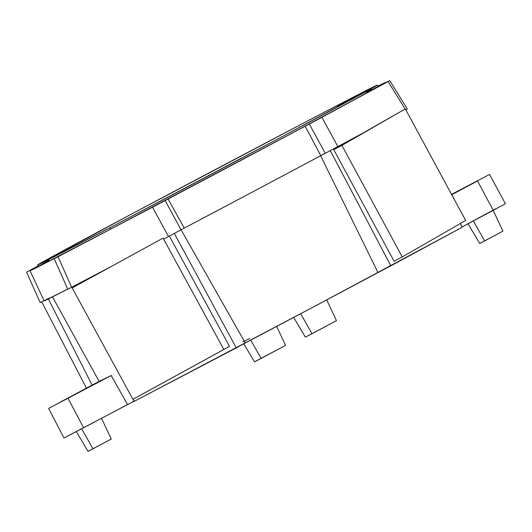 <?xml version="1.0" encoding="UTF-8"?>
<svg xmlns="http://www.w3.org/2000/svg" width="532" height="532" viewBox="0 0 532 532"><rect width="100%" height="100%" fill="white"/><g stroke="black" fill="none" stroke-linecap="round" stroke-linejoin="round"><path stroke-width="0.8" d="M241.222 158.177L218.406 170.346L241.222 158.177M360.31 93.812L337.501 105.981L360.31 93.812M190.33 182.888L167.514 195.058L190.33 182.888M71.235 247.254L48.425 259.423L71.235 247.254M37.599 264.963L38.317 266.326A192.198 1.157 -27.9 0 0 110.709 229.066L109.991 227.709A192.198 1.157 152.1 0 1 37.599 264.963A192.198 1.157 152.1 0 1 128.804 215.507A192.198 1.157 152.1 0 1 304.922 122.353L130.712 214.489L37.639 264.909L109.991 227.709L284.201 135.567L376.091 85.905L365.783 90.726L304.922 122.353A192.198 1.157 152.1 0 1 377.314 85.093A192.198 1.157 152.1 0 1 286.11 134.549A192.198 1.157 152.1 0 1 109.991 227.709L110.709 229.066L49.848 260.687L39.541 265.515M58.739 256.258L155.776 205.532L317.784 119.54L389.537 80.771L381.757 84.794L385.846 82.221L377.866 86.131A201.588 1.217 152.1 0 1 386.332 82.061A201.588 1.217 152.1 0 1 381.757 84.794L321.92 117.326L337.86 146.599L370.206 129.116L337.86 146.599L321.92 117.326L305.175 126.184A201.588 1.217 152.1 0 1 168.046 198.975L184.258 228.102L254.901 190.709L337.86 146.599L325.258 153.289L309.318 124.016L325.258 153.289L320.73 155.657L305.175 126.184L320.73 155.657A203.217 1.224 -27.9 0 1 184.258 228.102L168.046 198.975L165.146 200.544L181.086 229.817L184.258 228.102L181.086 229.817L165.146 200.544L58.061 256.75L71.64 287.253L112.245 265.973L71.64 287.253L58.061 256.75L54.337 258.672L58.739 256.258A201.588 1.217 152.1 0 1 30.018 270.715A201.588 1.217 152.1 0 1 34.6 267.982L30.078 270.642L32.718 269.525L58.739 256.258M38.091 265.9L26.6 272.131L38.091 265.9M366.501 92.089L371.768 89.423M377.547 86.616L356.174 98.673L284.919 136.93L110.709 229.066A192.198 1.157 -27.9 0 0 286.828 135.906A192.198 1.157 -27.9 0 0 378.033 86.45L377.314 85.093M42.354 263.899L48.917 260.254M77.679 244.64L79.281 243.776M168.484 236.507L181.086 229.817L168.484 236.507L152.544 207.234L168.484 236.507L163.59 239.068L168.484 236.507M407.213 109.08L405.71 109.931L407.346 109.02L389.75 80.645M26.6 272.131L40.186 302.642L44.043 300.653L40.399 302.509M48.565 298.286L44.216 300.859L46.889 299.716L67.73 289.129A203.217 1.224 -27.9 0 1 44.169 300.919L30.018 270.715M54.198 258.732L67.783 289.242L71.64 287.253L67.996 289.109M405.138 109.013L388.114 81.549L405.138 109.013M49.609 298.04A197.059 1.19 -27.9 0 0 67.704 289.056M293.591 317.278L305.381 337.135L312.005 333.724L300.673 313.714L312.005 333.724L336.457 320.683L305.388 337.128M243.789 343.818L254.489 361.84L261.112 358.435L250.745 340.128L261.112 358.435L285.564 345.388L254.861 361.62M467.921 223.6L479.704 243.45L484.652 240.91L473.354 220.953L484.652 240.91L502.92 231.161L479.984 243.29M81.655 428.812L92.98 448.808L111.248 439.066L88.033 451.355L92.98 448.808L81.655 428.812M475.329 181.864L451.588 194.453L475.329 181.864M83.65 389.77L55.142 404.978L83.65 389.77M64.186 437.863L134.629 400.928M320.616 155.67L377.973 272.577A191.693 1.157 -27.9 0 1 245.292 343.007L181.099 229.811L245.292 343.007L236.275 347.881L174.316 233.428L236.275 347.881L134.257 401.341L133.16 399.166L134.257 401.341L314.053 306.618L462.315 227.204L460.3 223.553L462.315 227.204L390.84 265.834L330.279 150.642L390.84 265.834L377.973 272.577L320.636 155.71M489.553 174.443L451.548 194.38L489.553 174.443L505.4 203.749L493.244 210.34L477.537 180.96L493.244 210.34L462.162 226.925L495.671 208.757M52.522 296.909L99.165 381.404A192.271 1.164 -27.9 0 0 111.221 375.506L127.5 404.586A191.693 1.157 -27.9 0 0 134.17 401.168M340.706 145.668L340.447 145.196L340.706 145.668M75.943 285.87L75.597 285.179L75.943 285.87M90.3 278.003L90.074 277.591L90.3 278.003M48.379 298.984L92.109 385.128L48.379 298.984M94.078 275.496L94.257 275.835L94.078 275.496M132.734 401.607L134.044 400.915M60.641 401.913L99.151 381.371L60.641 401.913M99.245 381.324L111.221 375.506L48.631 408.43L63.96 438.009L83.597 427.781L68.043 398.322L83.597 427.781L127.5 404.586L111.221 375.506L48.631 408.43M477.537 180.96L451.734 194.725L477.537 180.96M88.305 451.189L90.134 450.192M109.426 439.977L110.457 439.452M249.747 338.359L242.705 341.99M334.801 321.501L335.399 321.195M465.66 220.474L405.324 108.914L333.75 149.665L358.182 135.613L333.75 149.665L341.916 145.389L402.245 256.949L394.086 261.225L333.75 149.665L394.086 261.225L402.245 256.949L465.66 220.474L402.245 256.949L341.916 145.389L405.324 108.914L465.66 220.474M229.538 346.385L223.819 349.477L163.065 238.117L72.172 287.938L132.92 399.299L229.538 346.385L138.639 396.207L229.538 346.385L169.342 236.055L229.538 346.385M223.819 349.477L132.92 399.299L72.172 287.938L163.065 238.117L223.819 349.477M86.443 388.154L41.722 301.863L86.443 388.154M326.661 299.769L336.457 320.683M276.68 326.422L285.564 345.388M493.124 210.253L502.92 231.161M101.452 418.159L111.248 439.066M76.242 431.505L88.033 451.355"/></g></svg>
